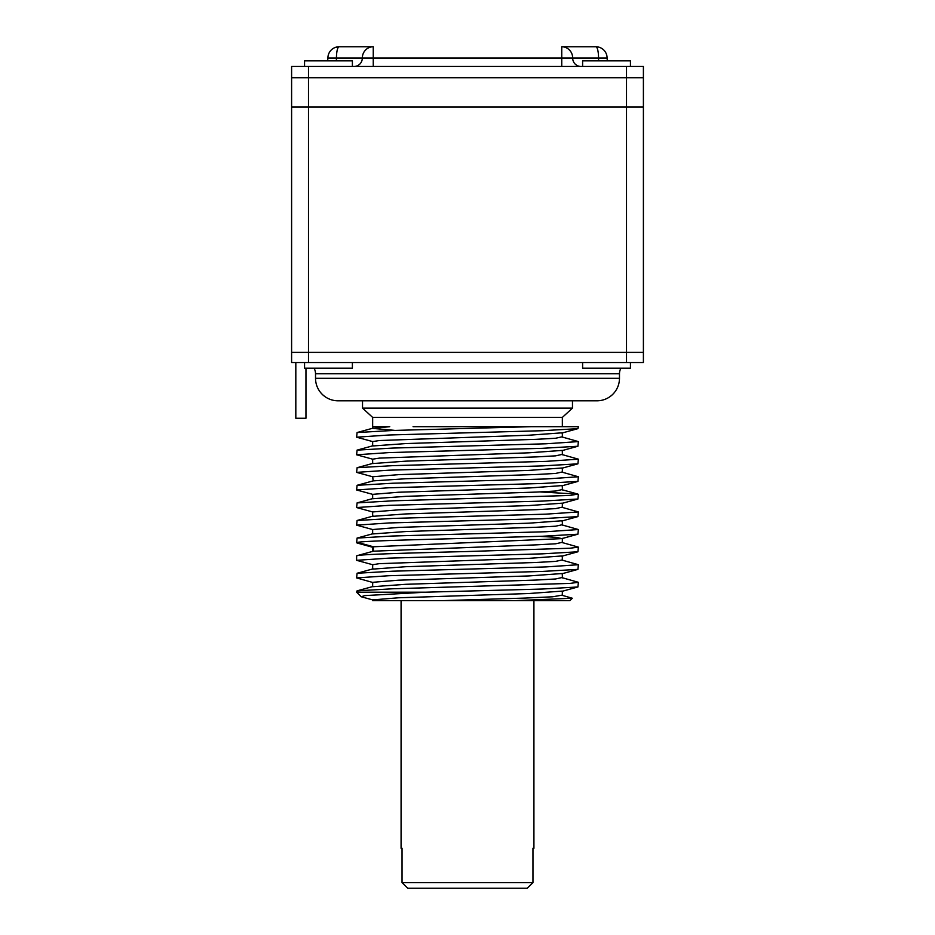 <?xml version="1.0" encoding="UTF-8"?>
<svg xmlns="http://www.w3.org/2000/svg" width="935" height="935" viewBox="0 0 935 935"><rect width="100%" height="100%" fill="white"/><g stroke="black" fill="none" stroke-linecap="round" stroke-linejoin="round"><path stroke-width="1.4" d="M643.397 106.976L626.508 106.976L643.397 106.976L643.397 362.523L291.603 362.523L291.603 352.39L643.397 352.39L291.603 352.39L291.603 106.976L626.508 106.976L626.508 77.71L643.397 77.71L626.508 77.71L626.508 66.455L643.397 66.455L643.397 106.976M308.492 66.455L308.492 77.71L291.603 77.71L308.492 77.71L308.492 106.976L291.603 106.976L291.603 66.455L626.508 66.455M308.492 77.71L626.508 77.71L308.492 77.71M308.492 362.523L308.492 106.976L626.508 106.976L626.508 362.523M532.962 882.617L532.962 848.29L532.962 882.617L527.235 888.25L532.962 882.617L402.038 882.617L402.038 848.29L401.08 848.29L402.038 848.29L402.038 882.617L407.765 888.25L402.038 882.617M532.962 848.29L533.92 848.29L532.962 848.29M407.765 888.25L527.235 888.25M515.395 600.621L569.941 600.621L572.325 598.248L515.395 600.621L443.342 600.621L525.458 598.061L552.667 596.787L561.783 595.198L572.325 598.248M401.08 848.29L401.08 600.621L372.656 600.621L372.679 599.896L398.52 597.781L528.661 593.538L562.332 591.095L562.332 595.501M375.788 600.621L443.342 600.621M500.412 600.621L486.153 600.621M471.965 600.621L467.5 600.621M361.19 596.752L356.609 592.182L426.033 592.182L364.79 595.607L361.19 596.752L372.679 599.896M356.609 592.182L357.065 590.85L392.653 588.781L569.941 583.405L578.391 582.306L561.806 577.608M578.391 564.717L577.912 569.38L542.288 571.437L389.065 575.715L356.609 577.912L357.076 573.26L392.758 571.192L545.806 566.926L578.391 564.717L561.818 560.03L555.565 561.386L536.269 562.461L406.012 566.692L372.656 569.123L372.679 564.728L379.248 563.665L528.929 558.347L562.309 555.928L562.309 560.334M578.391 547.127L577.923 551.779L542.312 553.847L389.065 558.125L356.609 560.322L356.609 555.928L357.486 555.577C363.142 554.221 413.363 552.877 467.5 551.521L569.941 548.226L578.391 547.127L561.795 542.429L555.706 543.784L536.748 544.836L373.404 551.183L373.404 546.776L561.795 538.63L556.454 537.344L539.577 536.351M356.609 577.912L373.217 582.61L372.656 582.306L372.656 586.712L405.954 584.293L536.246 580.051L555.554 578.975L561.783 577.608M372.656 582.306L398.403 580.203L528.929 575.937L562.344 573.517L562.344 577.923M356.609 560.322L372.668 564.728M373.404 547.478L372.691 547.127L373.427 546.776L357.486 542.382L357.076 542.99L361.903 543.597M578.391 582.306L577.912 586.97L542.253 589.038L426.033 592.182M578.391 494.358L577.923 499.009L542.23 501.09L389.065 505.356L356.609 507.553L357.088 502.901L392.84 500.821L569.894 495.468L577.923 494.101L540.675 491.985M356.609 525.143L357.076 520.491L392.747 518.422L545.841 514.157L578.391 511.948L577.912 516.611L542.207 518.68L389.135 522.945L356.609 525.143L372.656 529.537L372.656 533.943L406.176 531.512L536.339 527.27L555.565 526.206L561.795 524.839L578.391 529.537L577.912 534.189L542.253 536.269L467.5 538.338C413.399 539.682 363.131 541.026 357.486 542.382M356.609 507.553L372.656 511.948L372.656 516.342L405.989 513.923L536.293 509.68L555.612 508.617L561.795 507.249L578.391 511.948M356.609 489.963L357.076 485.312L392.817 483.231L545.923 478.965L578.391 476.768L577.923 481.42L542.265 483.488L389.03 487.766L356.609 489.963L372.656 494.358L372.656 498.752L405.93 496.333L536.433 492.079L555.612 491.027L561.806 489.659L577.923 494.101M356.609 542.732L357.076 538.081L392.747 536.012L545.853 531.734L578.391 529.537M372.656 529.537L398.789 527.41L528.965 523.168L562.344 520.748L562.344 525.143M372.656 511.948L398.649 509.832L528.953 505.578L562.344 503.159L562.344 507.553M372.656 494.358L398.544 492.242L529.081 487.988L562.344 485.569L562.344 489.963M578.391 476.768L561.795 472.07L555.589 473.437L536.258 474.501L405.965 478.743L373.194 480.87L357.076 485.312M578.391 459.178L577.912 463.83L542.171 465.91L389.089 470.176L356.609 472.374L357.088 467.722L392.747 465.653L545.982 461.376L578.391 459.178L561.795 454.48L555.577 455.848L536.246 456.911L405.919 461.154L372.656 463.573L372.656 459.178L379.376 458.115L528.871 452.809L562.344 450.389L562.344 454.784M578.391 441.589L577.923 446.24L542.171 448.321L389.24 452.575L356.609 454.784L357.076 450.132L392.758 448.064L545.947 443.786L578.391 441.589L561.795 436.89L555.565 438.258L536.222 439.321L405.942 443.564L372.656 445.983L372.656 441.589L379.376 440.525L528.918 435.219L562.344 432.8L562.344 437.194M530.975 426.687L578.391 426.687L577.923 428.651L542.242 430.719L389.112 434.997L356.609 437.194L357.076 432.543L392.747 430.474L530.975 426.687L413.06 426.687M356.609 472.374L372.656 476.768L373.194 480.87M394.325 430.334L372.656 428.394L389.731 426.687L372.656 426.687L372.656 428.394M372.656 476.768L398.555 474.653L528.848 470.399L562.344 467.979L562.344 472.374M356.609 454.784L372.656 459.178M356.609 437.194L372.656 441.589M362.523 400.799L362.523 408.116L572.477 408.116L562.344 417.407L372.656 417.407L372.656 426.687M362.523 408.116L372.656 417.407M547.197 426.687L558.417 426.687M619.473 373.778L315.527 373.778L315.527 378.289A22.51 22.51 0 0 0 338.038 400.799L596.962 400.799A22.51 22.51 0 0 0 619.473 378.289L619.473 373.778A11.255 11.255 0 0 1 620.98 368.156M315.527 373.778L315.527 373.778A11.255 11.255 0 0 0 314.02 368.156M582.61 362.523L582.61 368.156L630.447 368.156L630.447 362.523A11.255 11.255 0 0 1 630.739 362.523M295.822 362.523L295.822 418.249L305.955 418.249L305.955 368.156M630.447 66.455L630.447 60.822L582.61 60.822L582.61 66.455M352.39 66.455L352.39 60.822L304.553 60.822L304.553 66.455M352.39 362.523L352.39 368.156L304.553 368.156L304.553 362.523M607.575 60.822A8.438 8.438 0 0 1 607.096 58.005A8.438 8.438 0 0 0 607.575 60.822M607.096 58.005A11.255 11.255 -28.3 0 0 595.84 46.75A11.255 11.255 -28.3 0 1 607.096 58.005L598.552 58.005A11.255 2.711 -90 0 0 595.84 46.75L561.748 46.75A11.255 10.928 90 0 1 572.676 58.005L327.904 58.005A11.255 11.255 28.3 0 1 339.16 46.75A11.255 2.711 90 0 0 336.448 58.005A8.438 2.034 -90 0 1 336.331 60.822M354.131 66.455A8.438 8.193 -90 0 0 362.324 58.005A11.255 10.928 -90 0 1 373.252 46.75L339.16 46.75L334.859 47.603M327.425 60.822A8.438 8.438 0 0 0 327.904 58.005A11.255 11.255 28.3 0 1 339.16 46.75M357.486 555.577L373.404 551.183M315.527 378.289L619.473 378.289M373.252 46.75L373.252 66.455M561.748 66.455L561.748 46.75M598.669 60.822A8.438 2.034 -90 0 1 598.552 58.005L572.676 58.005A8.438 8.193 -90 0 0 580.869 66.455M533.92 848.29L533.92 600.621M357.065 590.862L373.194 586.42M357.076 573.26L373.205 568.819M357.088 555.67L373.217 551.229M372.691 551.533L372.691 547.127M561.771 591.411L577.912 586.958M561.795 573.821L577.912 569.38M561.795 556.231L577.923 551.779M373.217 547.431L357.076 542.99M373.205 533.64L357.076 538.081M373.194 516.05L357.076 520.491M373.205 498.46L357.088 502.901M561.795 538.63L577.912 534.189M561.795 521.04L577.912 516.599M561.795 503.451L577.923 499.009M561.795 485.861L577.923 481.42M357.088 467.722L373.205 463.281M357.076 450.132L373.194 445.691M357.076 432.543L373.205 428.101M562.344 417.407L562.344 426.687M577.923 446.24L561.806 450.682M577.912 463.83L561.795 468.271M561.795 433.092L577.923 428.651M572.477 400.799L572.477 408.116M562.344 538.338L562.344 542.732M336.939 46.972L335.338 47.428"/></g></svg>
